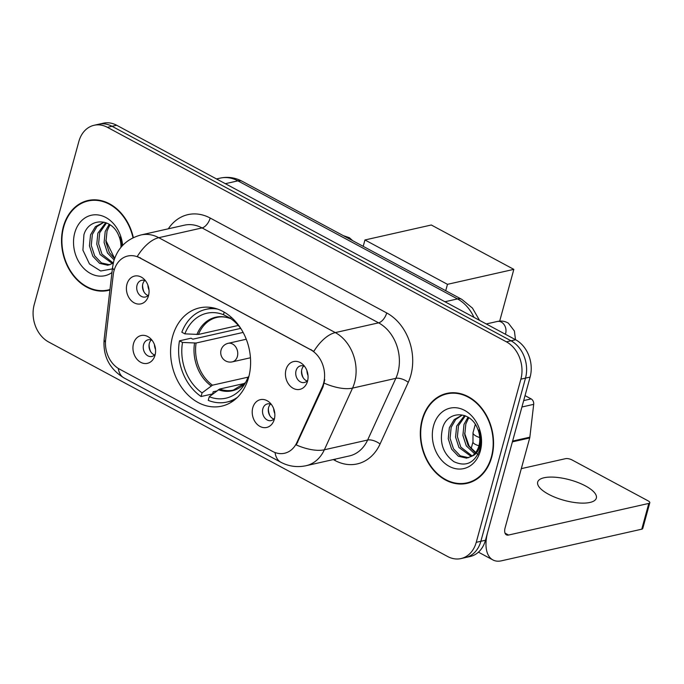 <?xml version="1.0" encoding="UTF-8"?>
<svg xmlns="http://www.w3.org/2000/svg" width="684" height="684" viewBox="0 0 684 684"><rect width="100%" height="100%" fill="white"/><g stroke="black" fill="none" stroke-linecap="round" stroke-linejoin="round"><path stroke-width="1.03" d="M172.556 336.571A50.368 39.424 -102.7 0 0 181.79 387.674A50.368 39.424 -102.7 0 0 221.667 406.159A50.368 39.424 -102.7 0 0 248.625 377.465A50.368 39.424 -102.7 0 0 239.391 326.362A50.368 39.424 -102.7 0 0 199.514 307.886A50.368 39.424 -102.7 0 0 172.556 336.571M274.293 419.343A14.253 11.158 77.3 0 1 273.797 420.831A14.253 11.158 77.3 0 1 259.364 426.064A14.253 11.158 77.3 0 1 252.764 407.767A14.253 11.158 77.3 0 1 269.676 402.568A14.253 11.158 77.3 0 1 274.293 419.343M271.428 404.526A8.55 6.695 -102.7 0 0 267.418 403.911A8.55 6.695 -102.7 0 0 262.844 408.776A8.55 6.695 -102.7 0 0 264.409 417.454A8.55 6.695 -102.7 0 0 271.18 420.592A8.55 6.695 -102.7 0 0 274.532 418.309M155.029 355.218A14.253 11.158 77.3 0 1 154.533 356.715A14.253 11.158 77.3 0 1 140.1 361.947A14.253 11.158 77.3 0 1 133.5 343.65A14.253 11.158 77.3 0 1 150.412 338.452A14.253 11.158 77.3 0 1 155.029 355.218M152.164 340.41A8.55 6.695 -102.7 0 0 148.154 339.786A8.55 6.695 -102.7 0 0 143.572 344.659A8.55 6.695 -102.7 0 0 145.145 353.337A8.55 6.695 -102.7 0 0 151.916 356.475A8.55 6.695 -102.7 0 0 155.268 354.192M307.509 381.253A14.253 11.158 77.3 0 1 307.013 382.741A14.253 11.158 77.3 0 1 292.59 387.973A14.253 11.158 77.3 0 1 285.989 369.676A14.253 11.158 77.3 0 1 302.901 364.478A14.253 11.158 77.3 0 1 307.509 381.253M304.645 366.436A8.55 6.695 -102.7 0 0 300.635 365.82A8.55 6.695 -102.7 0 0 296.061 370.685A8.55 6.695 -102.7 0 0 297.625 379.363A8.55 6.695 -102.7 0 0 304.406 382.501A8.55 6.695 -102.7 0 0 307.757 380.219M148.496 295.753A14.253 11.158 77.3 0 1 148 297.249A14.253 11.158 77.3 0 1 133.568 302.482A14.253 11.158 77.3 0 1 126.968 284.185A14.253 11.158 77.3 0 1 143.879 278.986A14.253 11.158 77.3 0 1 148.496 295.753M145.632 280.944A8.55 6.695 -102.7 0 0 141.622 280.32A8.55 6.695 -102.7 0 0 137.039 285.194A8.55 6.695 -102.7 0 0 138.613 293.872A8.55 6.695 -102.7 0 0 145.384 297.01A8.55 6.695 -102.7 0 0 148.736 294.727M273.874 419.087A8.55 6.695 77.3 0 1 268.615 407.476A8.55 6.695 77.3 0 1 270.496 404.116M154.61 354.97A8.55 6.695 77.3 0 1 149.343 343.359A8.55 6.695 77.3 0 1 151.232 339.999M307.09 380.997A8.55 6.695 77.3 0 1 301.832 369.386A8.55 6.695 77.3 0 1 303.722 366.026M148.077 295.505A8.55 6.695 77.3 0 1 142.811 283.894A8.55 6.695 77.3 0 1 144.7 280.534M113.236 274.823A25.659 20.084 77.3 0 1 114.04 270.633A25.659 20.084 77.3 0 1 127.771 256.021A25.659 20.084 77.3 0 1 139.758 257.868L310.553 349.686A25.659 20.084 77.3 0 1 322.19 387.161L296.882 442.505A25.659 20.084 77.3 0 1 284.553 453.253A25.659 20.084 77.3 0 1 272.565 451.406L119.486 369.112A25.659 20.084 77.3 0 1 105.652 339.692L113.236 274.823M133.346 237.622A46.093 36.072 -102.7 0 0 87.997 200.506A46.093 36.072 -102.7 0 0 63.338 226.763A46.093 36.072 -102.7 0 0 71.786 273.523A46.093 36.072 -102.7 0 0 108.277 290.435A46.093 36.072 -102.7 0 0 109.91 290.016M107.73 290.067A46.093 36.072 -102.7 0 0 109.927 289.905M422.131 419.66A46.093 36.072 -102.7 0 0 430.587 466.428A46.093 36.072 -102.7 0 0 467.078 483.34A46.093 36.072 -102.7 0 0 491.745 457.083A46.093 36.072 -102.7 0 0 483.297 410.323A46.093 36.072 -102.7 0 0 446.797 393.411A46.093 36.072 -102.7 0 0 422.131 419.66M466.531 482.972A46.093 36.072 -102.7 0 0 469.361 482.716M137.287 256.474L313.819 351.379A33.259 17.126 -61.7 0 1 335.305 332.595A38.013 29.754 77.3 0 1 354.611 382.382A38.013 29.754 77.3 0 1 352.542 388.11L324.353 449.781A38.013 29.754 77.3 0 1 306.073 465.71L349.362 455.946A38.013 29.754 -102.7 0 0 367.633 440.026L395.831 378.346A38.013 29.754 -102.7 0 0 397.9 372.618A38.013 29.754 -102.7 0 0 378.594 322.839L202.062 227.926A38.013 29.754 -102.7 0 0 184.304 225.198L141.015 234.954A38.013 29.754 77.3 0 1 158.773 237.69A33.259 17.126 118.3 0 0 137.287 256.474M460.982 558.571L470.216 556.485A28.514 22.316 -102.7 0 0 485.478 540.249L530.109 377.089L525.492 378.124A28.514 22.316 -102.7 0 0 511.016 340.794L112.031 126.283A28.514 22.316 -102.7 0 0 98.71 124.232A28.514 22.316 -102.7 0 1 112.031 126.283L511.016 340.794A28.514 22.316 -102.7 0 1 525.492 378.124L480.861 541.292L525.492 378.124L520.875 379.167A28.514 22.316 -102.7 0 0 506.399 341.829L107.414 127.327A28.514 22.316 -102.7 0 0 94.093 125.275A28.514 22.316 -102.7 0 0 78.84 141.52L34.2 304.679A28.514 22.316 -102.7 0 0 48.684 342.017L447.661 556.519A28.514 22.316 -102.7 0 0 460.982 558.571A28.514 22.316 -102.7 0 0 476.244 542.326L520.875 379.167M465.599 557.528A28.514 22.316 -102.7 0 0 480.861 541.292A28.514 22.316 -102.7 0 1 465.599 557.528M324.772 379.637L323.019 386.964L296.249 444.933A33.259 14.432 24.6 0 0 324.353 449.781L367.633 440.026A9.508 4.121 -155.4 0 1 380.065 444.019A47.521 37.193 77.3 0 1 335.023 460.503L333.296 459.571M449.131 392.984A46.093 36.072 -102.7 0 0 446.464 393.975M90.331 200.087A46.093 36.072 -102.7 0 0 87.663 201.079M530.109 377.089A28.514 22.316 -102.7 0 0 515.633 339.751L116.648 125.249A28.514 22.316 -102.7 0 0 103.327 123.197L94.093 125.275M93.161 199.839A45.614 35.705 -102.7 0 0 92.725 199.933L88.108 200.976A45.614 35.705 -102.7 0 0 63.697 226.951A45.614 35.705 -102.7 0 0 72.059 273.241A45.614 35.705 -102.7 0 0 108.175 289.973A45.614 35.705 -102.7 0 0 109.97 289.503M133.004 237.784A45.614 35.705 -102.7 0 0 88.108 200.976M114.621 258.441L105.798 240.298M114.117 259.954L107.482 252.952L104.105 242.512L105.191 231.508L109.209 224.284M114.57 258.595L109.312 252.533L105.934 242.102L107.029 231.089L109.192 226.387A21.478 16.809 -102.7 0 1 110.133 224.874M112.475 263.614L100.155 254.602L96.769 244.171L97.863 233.158L105.729 222.642M113.279 263.049L101.984 254.191L98.607 243.752L99.693 232.748L106.516 222.941M112.928 263.323L107.824 265.247L99.608 263.349L92.827 256.252L89.442 245.821L90.536 234.809L95.444 226.643L104.062 222.146M109.859 264.811L101.446 262.938L94.657 255.842L91.271 245.411L92.366 234.398L96.897 226.618L104.071 222.155M120.957 247.317A21.478 16.809 -102.7 0 0 118.546 235.219C111.424 217.521 88.869 217.632 83.918 234.706L82.918 250.173L89.476 263.956L100.693 271.001L112.381 268.906M122.616 245.445A30.985 24.248 -102.7 0 0 100.71 215.46A30.985 24.248 -102.7 0 0 74.744 232.893A30.985 24.248 -102.7 0 0 83.328 267.897A30.985 24.248 -102.7 0 0 111.954 272.548M122.137 245.958L120.375 236.809L121.855 246.274M451.962 392.736A45.614 35.705 -102.7 0 0 451.517 392.83L446.9 393.873A45.614 35.705 -102.7 0 0 422.49 419.856A45.614 35.705 -102.7 0 0 430.852 466.137A45.614 35.705 -102.7 0 0 466.975 482.87A45.614 35.705 -102.7 0 0 491.386 456.895A45.614 35.705 -102.7 0 0 483.024 410.605A45.614 35.705 -102.7 0 0 446.9 393.873M478.022 454.621L469.13 446.079L464.598 433.194M474.645 453.766L466.283 445.848L462.897 435.417L463.991 424.405L468.01 417.189M475.44 452.842L468.113 445.438L464.735 435.007L465.83 423.994L467.993 419.283A21.478 16.809 -102.7 0 1 468.933 417.779M471.276 456.51L458.955 447.498L455.57 437.067L456.664 426.055L464.521 415.539M472.131 455.954L460.785 447.088L457.399 436.657L458.494 425.645L465.317 415.838M471.729 456.219A21.478 16.809 -102.7 0 0 478.928 445.788A21.478 16.809 -102.7 0 0 477.346 428.124C470.224 410.417 447.669 410.528 442.719 427.611C439.162 442.266 442.89 453.612 453.894 461.657C465.436 466.992 473.961 463.367 479.458 450.773L479.894 449.337C481.57 442.941 481.331 436.401 479.168 429.714C481.066 436.178 481.143 442.12 479.399 447.533C477.817 452.09 475.26 454.98 471.729 456.219L466.616 458.152L458.408 456.254L451.62 449.157L448.242 438.718L449.337 427.714L454.236 419.548L461.974 415.222L455.698 419.514L451.166 427.295L450.072 438.307L453.458 448.738L460.246 455.835L468.66 457.707M433.545 425.799A30.985 24.248 -102.7 0 0 449.277 466.368A30.985 24.248 -102.7 0 0 480.33 450.953A30.985 24.248 -102.7 0 0 464.598 410.374A30.985 24.248 -102.7 0 0 433.545 425.799M466.975 482.87L471.592 481.835A45.614 35.705 -102.7 0 0 472.028 481.733M244.829 383.365L219.624 389.051L209.253 396.746A43.528 34.063 -102.7 0 0 243.598 385.725A43.528 34.063 -102.7 0 0 247.856 377.577L248.497 377.919M216.7 390.966L213.22 391.752L212.63 393.907L201.087 396.515A47.521 37.193 -102.7 0 1 179.49 340.82L182.517 342.445A43.528 34.063 -102.7 0 0 202.079 392.881L212.45 385.186L248.198 377.132M243.128 332.424L196.094 343.026L182.517 342.445M179.49 340.82L191.033 338.212L192.837 339.187L240.657 328.406M209.253 396.746L208.261 400.371A47.521 37.193 -102.7 0 0 226.814 402.072A47.521 37.193 -102.7 0 0 237.51 397.276M250.233 369.001L250.207 368.984A43.528 34.063 -102.7 0 0 250.293 368.454M241.546 329.645A43.528 34.063 -102.7 0 0 230.645 318.547L231.047 317.068M202.079 392.881L201.087 396.515M247.856 377.577L248.967 376.14M217.632 309.1A47.521 37.193 -102.7 0 0 205.91 309.365A47.521 37.193 -102.7 0 0 181.833 332.227L184.868 333.86L198.445 334.442L238.288 325.456M224.172 312.135L223.471 314.691A43.528 34.063 -102.7 0 0 184.868 333.86M230.713 318.411L223.471 314.691M198.445 334.442A37.252 29.155 -102.7 0 1 216.973 317.385C221.086 316.453 225.361 316.777 229.807 318.376L229.61 318.282A37.697 29.506 -102.7 0 0 196.889 334.527M513.838 269.368L447.473 284.33L364.948 239.964L431.313 225.002L513.838 269.368L499.688 321.112M447.473 284.33L445.72 290.709M363.204 246.343L364.948 239.964M142.563 285.125A14.253 11.158 -102.7 0 0 144.179 292.273M147.898 285.125A10.457 8.182 -102.7 0 0 148.992 289.982M479.715 437.555A8.55 2.992 -164.7 0 1 476.098 436.067A8.55 2.992 -164.7 0 1 473.003 432.921A8.55 2.992 -164.7 0 1 473.037 432.639L475.303 424.362M478.945 445.711A6.182 2.163 -164.7 0 1 475.192 444.326A6.182 2.163 -164.7 0 1 472.96 442.052L473.003 432.921M301.584 370.617A14.253 11.158 -102.7 0 0 303.2 377.765M306.919 370.617A10.457 8.182 -102.7 0 0 308.014 375.473M149.095 344.582A14.253 11.158 -102.7 0 0 150.711 351.738M154.43 344.591A10.457 8.182 -102.7 0 0 155.524 349.447M268.367 408.707A14.253 11.158 -102.7 0 0 269.975 415.855M273.694 408.707A10.457 8.182 -102.7 0 0 274.788 413.563M585.487 485.939A30.412 10.645 15.3 0 0 555.57 477.261A30.412 10.645 15.3 0 0 537.684 482.075A30.412 10.645 15.3 0 0 548.551 494.267A30.412 10.645 15.3 0 0 578.467 502.945A30.412 10.645 15.3 0 0 596.345 498.123A30.412 10.645 15.3 0 0 585.487 485.939M523.688 400.576L531.135 398.9L525.038 395.626M512.384 441.864L487.82 531.665A38.013 19.571 118.3 0 0 492.907 559.939A38.013 19.571 118.3 0 0 501.509 560.803L641.754 529.185L648.808 503.424L508.563 535.042A9.508 4.891 -61.7 0 1 506.408 534.828A9.508 4.891 -61.7 0 1 505.134 527.757L529.707 437.965L512.384 441.864A4.754 3.719 -102.7 0 0 512.538 441.094M648.808 503.424A4.754 1.659 15.3 0 0 649.8 502.749L642.755 528.51A4.754 1.659 -164.7 0 1 641.754 529.185M649.8 502.749A4.754 1.659 15.3 0 0 648.099 500.842L572.038 459.947A4.754 1.659 15.3 0 0 565.565 458.665L521.311 468.643M531.135 398.9A4.754 3.719 77.3 0 1 533.691 404.347L529.852 437.187A4.754 3.719 77.3 0 1 529.707 437.965M296.882 442.505L297.72 442.317M322.19 387.161L323.019 386.964M310.553 349.686L311.117 349.558M139.758 257.868L140.331 257.74M386.708 312.947A9.508 4.891 -61.7 0 1 378.594 322.839L335.305 332.595L158.773 237.69L202.062 227.926A9.508 4.891 -61.7 0 0 210.185 218.042L386.708 312.947A47.521 37.193 77.3 0 1 410.845 375.174A47.521 37.193 77.3 0 1 408.262 382.339L380.065 444.019M141.015 234.954C126.942 238.81 117.845 247.608 113.706 261.331L112.603 267.025A33.259 8.49 6.7 0 0 114.202 270.086M275.028 452.526A33.259 17.126 118.3 0 0 280.791 462.213C288.759 466.42 297.189 467.582 306.073 465.71M280.791 462.213L124.001 377.919A33.259 17.126 -61.7 0 1 118.264 368.402M124.001 377.919C109.44 368.924 102.822 356.056 104.148 339.307A33.259 8.49 6.7 0 0 105.464 342.111M324.259 383.177A33.259 14.432 24.6 0 0 352.542 388.11L395.831 378.346A9.508 4.121 -155.4 0 1 408.262 382.339M168.307 228.807A47.521 37.193 77.3 0 1 210.185 218.042M506.399 341.829L515.633 339.751M107.414 127.327L116.648 125.249M476.244 542.326L485.478 540.249M335.331 459.109A9.508 4.891 -61.7 0 1 335.023 460.503M473.961 317.342A38.013 29.754 -102.7 0 0 457.485 298.917L237.904 180.858A38.013 29.754 -102.7 0 0 220.137 178.122C227.806 176.506 235.159 177.558 242.204 181.294L461.786 299.344A19.007 9.79 -61.7 0 0 457.485 298.917L444.933 301.747M225.352 183.688L237.904 180.858A19.007 9.79 -61.7 0 1 242.204 181.294M219.624 389.051A37.252 29.155 -102.7 0 0 233.364 390.077L245.539 382.587M196.094 343.026A37.252 29.155 -102.7 0 0 212.45 385.186M218.29 389.726A37.697 29.506 -102.7 0 0 245.513 382.621M194.538 343.12A37.697 29.506 -102.7 0 0 211.117 385.87M246.266 339.23L228.123 343.325A9.508 7.438 77.3 0 1 232.56 344.009A9.508 7.438 77.3 0 1 237.391 356.45A9.508 7.438 77.3 0 1 232.303 361.862L250.447 357.775M486.264 323.959L497.328 321.471A8.55 6.695 77.3 0 1 501.723 322.318A8.55 6.695 77.3 0 1 505.664 333.288A8.55 6.695 77.3 0 1 505.348 334.219M508.563 535.042L505.04 533.152M512.607 441.077L529.852 437.187M533.691 404.347L521.926 406.997M112.603 267.025L104.148 339.307M220.137 178.122L216.52 178.943M479.518 320.334L472.464 308.108L461.786 299.344M109.97 289.571L108.175 289.973M233.8 400.499L226.814 402.072M212.895 307.791L205.91 309.365M228.123 343.325A9.508 9.508 0 0 0 225.711 360.964A9.508 9.508 0 0 0 232.303 361.862M343.282 235.638L349.404 237.724L352.764 240.734M497.328 321.471C501.321 320.574 505.023 321.155 508.417 323.216L514.402 331.013L515.479 339.666M471.079 448.815L472.96 441.949M492.907 559.939L478.449 552.159"/></g></svg>
